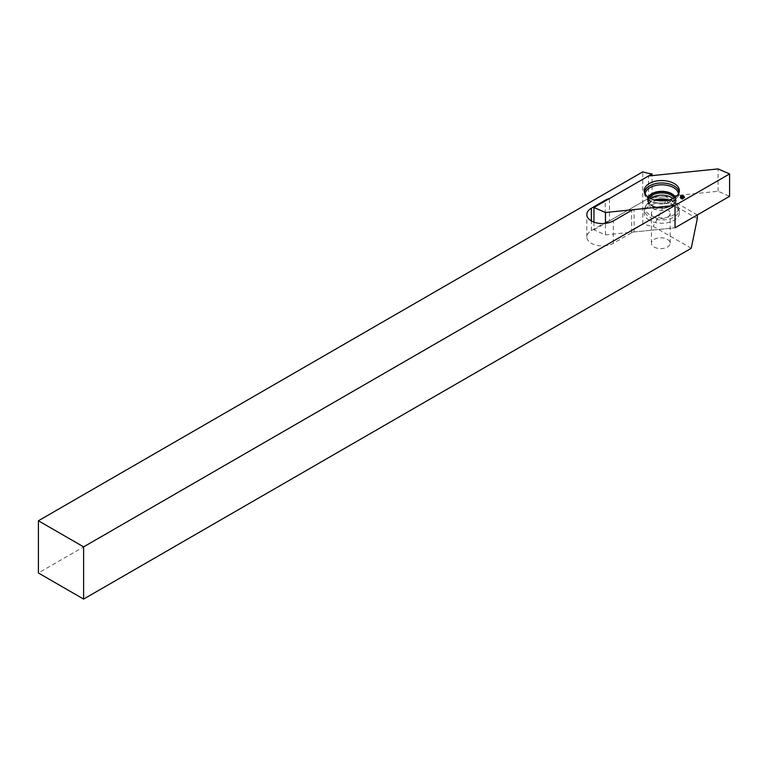 <?xml version="1.0" encoding="UTF-8"?>
<svg xmlns="http://www.w3.org/2000/svg" width="768" height="768" viewBox="0 0 768 768"><rect width="100%" height="100%" fill="white"/><g stroke="black" fill="none" stroke-linecap="round" stroke-linejoin="round"><path stroke-width="0.58" stroke-dasharray="3.84 2.88" d="M654.182 247.037A9.36 5.405 0 0 0 664.387 248.208A9.36 5.405 0 0 0 670.166 243.216A9.36 5.405 0 0 0 660.797 237.811A9.36 5.405 0 0 0 651.437 243.216A9.36 5.405 0 0 0 654.182 247.037M691.238 248.285L653.155 226.291A37.459 21.629 180 0 1 642.778 224.045L38.4 572.986M697.306 218.678L665.779 200.477L665.779 196.752A37.459 21.629 180 0 1 652.061 196.31L652.061 175.632M642.778 224.045L642.778 171.83M665.779 200.477C661.536 211.094 657.331 219.696 653.155 226.291M652.061 196.31L609.446 220.915L609.446 198.538M697.306 214.954L665.779 196.752M654.182 217.2A9.36 5.405 0 0 0 664.387 218.371A9.36 5.405 0 0 0 670.166 213.379A9.36 5.405 0 0 0 660.797 207.974A9.36 5.405 0 0 0 651.437 213.379A9.36 5.405 0 0 0 654.182 217.2M609.446 220.915A14.16 8.179 0 0 0 605.261 222.586L605.261 200.957M593.942 222.115L593.942 229.862L605.472 234.883L675.043 227.798L634.109 231.965A4.57 2.64 0 0 0 631.67 232.704L613.325 243.293A15.533 8.966 0 0 1 596.4 245.242A15.533 8.966 0 0 1 586.81 236.957A15.533 8.966 0 0 1 591.36 230.611L605.261 222.586M605.472 234.883L605.472 223.354M593.942 229.862L648.499 198.365L718.07 191.29L729.6 196.301M718.07 191.29L718.07 168.912M648.499 198.365L648.499 175.987M649.334 220.262A17.587 10.157 180 0 1 644.208 212.582A17.587 10.157 180 0 1 661.776 202.934A17.587 10.157 180 0 1 679.334 212.582A17.587 10.157 180 0 1 668.899 222.365A17.587 10.157 180 0 1 649.334 220.262M652.406 205.968A13.248 7.651 180 0 1 648.528 200.554A13.248 7.651 180 0 1 649.354 197.894A13.248 7.651 180 0 0 652.406 205.968A13.248 7.651 180 0 0 666.845 207.619A13.248 7.651 180 0 0 675.014 200.554A13.248 7.651 180 0 0 674.189 197.894A13.248 7.651 180 0 1 668.928 206.995A13.248 7.651 180 0 1 652.406 205.968M681.83 197.779L681.206 197.75L680.909 198.835L682.608 199.334L683.962 198.557L683.462 197.52M683.962 198.557L684.614 197.126M681.293 198.317L681.091 197.616M680.909 198.835L680.323 197.52M681.869 198.97L681.667 197.693M682.608 199.334L682.714 198.221M683.117 198.854L683.424 197.539M634.109 231.965L634.109 209.587M631.67 232.704L631.67 210.326M613.325 243.293L613.325 220.915M591.36 230.611L591.36 220.915M679.123 192.365A17.386 10.042 180 0 1 679.142 193.517A17.386 10.042 180 0 1 668.026 202.387A17.386 10.042 180 0 1 649.478 200.122A17.386 10.042 180 0 1 644.41 193.517A17.386 10.042 180 0 1 644.419 192.365M678.403 194.006A16.646 9.61 180 0 1 674.179 200.803A16.646 9.61 180 0 1 649.997 201.197A16.646 9.61 180 0 1 649.363 200.803A16.646 9.61 180 0 1 645.139 194.006M675.341 197.165A14.16 8.179 180 0 1 675.936 199.517A14.16 8.179 180 0 1 667.19 207.072A14.16 8.179 180 0 1 651.763 205.296A14.16 8.179 180 0 1 647.616 199.517A14.16 8.179 180 0 1 648.211 197.165M675.216 197.251A14.16 8.179 180 0 1 675.936 199.814A14.16 8.179 180 0 1 667.19 207.36A14.16 8.179 180 0 1 651.763 205.594A14.16 8.179 180 0 1 647.616 199.814A14.16 8.179 180 0 1 648.326 197.251M672.845 198.595A13.248 7.651 180 0 1 675.014 202.79A13.248 7.651 180 0 1 666.845 209.856A13.248 7.651 180 0 1 652.406 208.205A13.248 7.651 180 0 1 648.528 202.79A13.248 7.651 180 0 1 650.698 198.595M669.053 199.949A16.387 9.456 180 0 1 671.328 200.736A16.387 9.456 180 0 1 674.256 214.541A16.387 9.456 180 0 1 650.189 215.107A16.387 9.456 180 0 1 652.214 200.736A16.387 9.456 180 0 1 654.49 199.949M666.95 200.41A17.318 9.994 180 0 1 679.066 209.453A17.318 9.994 180 0 1 668.794 219.091A17.318 9.994 180 0 1 649.526 217.018A17.318 9.994 180 0 1 644.477 209.453A17.318 9.994 180 0 1 656.592 200.41M586.81 236.957L586.81 214.579M670.166 243.216L670.166 213.379M651.437 243.216L651.437 213.379M644.208 191.213L644.41 193.517L649.363 200.803L647.558 199.142L647.616 199.814C646.982 201.139 648.432 203.203 651.946 206.006C654.595 208.051 659.587 208.646 666.931 207.792C674.131 204.931 677.136 202.272 675.936 199.814L675.984 199.142L674.179 200.803L679.142 193.517L679.334 191.213M679.334 212.582L679.066 209.453C678.653 205.738 676.08 202.829 671.328 200.736L675.101 203.299L675.014 200.554M644.208 212.582L644.477 209.453C644.89 205.738 647.462 202.829 652.214 200.736L648.442 203.299L648.528 200.554"/><path stroke-width="1.15" d="M697.306 218.678L691.238 248.285L83.616 599.088L83.616 546.874L675.043 205.421L675.043 227.798L697.306 214.954L697.306 218.678M652.061 175.632L652.061 173.933A37.459 21.629 180 0 1 642.778 171.83L38.4 520.771L38.4 572.986L83.616 599.088M652.061 173.933L609.446 198.538A14.16 8.179 0 0 0 605.261 200.208L591.36 208.234A15.533 8.966 0 0 0 586.81 214.579A15.533 8.966 0 0 0 596.4 222.864A15.533 8.966 0 0 0 613.325 220.915L631.67 210.326A4.57 2.64 0 0 1 634.109 209.587L675.043 205.421L605.472 212.506L593.942 207.485L648.499 175.987L718.07 168.912L729.6 173.923L675.043 205.421L675.043 227.798L729.6 196.301L729.6 173.923M38.4 520.771L83.616 546.874M649.334 197.885A17.587 10.157 180 0 1 644.208 191.213A17.587 10.157 180 0 1 661.776 180.557A17.587 10.157 180 0 1 679.334 191.213A17.587 10.157 180 0 1 668.102 200.179A17.587 10.157 180 0 1 649.334 197.885A13.248 7.651 180 0 1 661.776 192.912A13.248 7.651 180 0 1 674.189 197.894A13.248 7.651 180 0 0 661.776 192.912A13.248 7.651 180 0 0 649.354 197.894M684.614 197.126L683.395 195.744L680.736 195.984L680.323 197.52L682.714 198.221L684.614 197.126M593.942 222.115L593.942 207.485M605.472 223.354L605.472 212.506M683.462 197.52L683.702 196.522M683.174 197.779L683.395 195.744M683.098 197.578L682.186 197.798L682.118 196.051M681.178 197.635L680.736 195.984M681.091 197.616L680.861 196.781M591.36 220.915L591.36 208.234M605.261 200.957L605.261 200.208M644.419 192.365A17.386 10.042 180 0 1 661.776 182.976A17.386 10.042 180 0 1 679.123 192.365M645.139 194.006A16.646 9.61 180 0 1 661.776 184.79A16.646 9.61 180 0 1 678.403 194.006M648.211 197.165A14.16 8.179 180 0 1 661.776 191.338A14.16 8.179 180 0 1 675.341 197.165M648.326 197.251A14.16 8.179 180 0 1 661.776 191.635A14.16 8.179 180 0 1 675.216 197.251M650.698 198.595A13.248 7.651 180 0 1 672.845 198.595M654.49 199.949A16.387 9.456 180 0 1 669.053 199.949M656.592 200.41A17.318 9.994 180 0 1 666.95 200.41"/></g></svg>
